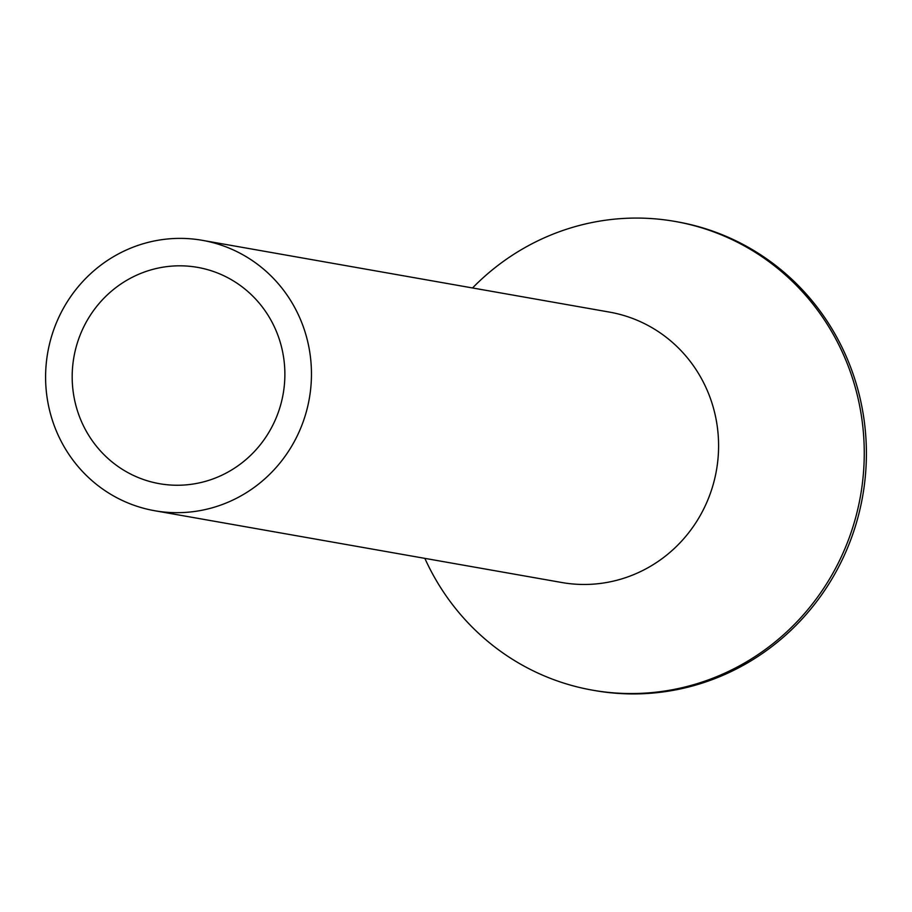 <?xml version="1.0" encoding="UTF-8"?>
<svg xmlns="http://www.w3.org/2000/svg" width="912" height="912" viewBox="0 0 912 912"><rect width="100%" height="100%" fill="white"/><g stroke="black" fill="none" stroke-linecap="round" stroke-linejoin="round"><path stroke-width="1.37" d="M268.025 475.893A137.29 132.799 -80 0 0 306.318 336.243A137.29 132.799 -80 0 0 202.373 240.335A137.29 132.799 -80 0 0 89.034 275.173A137.29 132.799 -80 0 0 50.741 414.823A137.29 132.799 -80 0 0 154.698 510.731A137.29 132.799 -80 0 0 268.025 475.893M154.698 510.731L561.826 582.517A137.29 132.799 -80 0 0 675.154 547.679A137.29 132.799 -80 0 0 713.446 408.029A137.29 132.799 -80 0 0 609.501 312.109L202.373 240.335M250.127 455.818A109.828 106.237 -80 0 0 280.759 344.098A109.828 106.237 -80 0 0 197.608 267.376A109.828 106.237 -80 0 0 106.932 295.249A109.828 106.237 -80 0 0 76.3 406.969A109.828 106.237 -80 0 0 159.463 483.691A109.828 106.237 -80 0 0 250.127 455.818M472.53 287.964A237.964 230.177 100 0 1 478.72 281.854A237.964 230.177 100 0 1 675.165 221.456A237.964 230.177 100 0 1 855.342 387.714A237.964 230.177 100 0 1 788.971 629.77A237.964 230.177 100 0 1 592.526 690.167A237.964 230.177 100 0 1 424.855 558.372M592.526 690.167L594.658 690.544A237.964 230.177 -80 0 0 791.103 630.146A237.964 230.177 -80 0 0 857.485 388.09A237.964 230.177 -80 0 0 677.308 221.833L675.165 221.456"/></g></svg>
